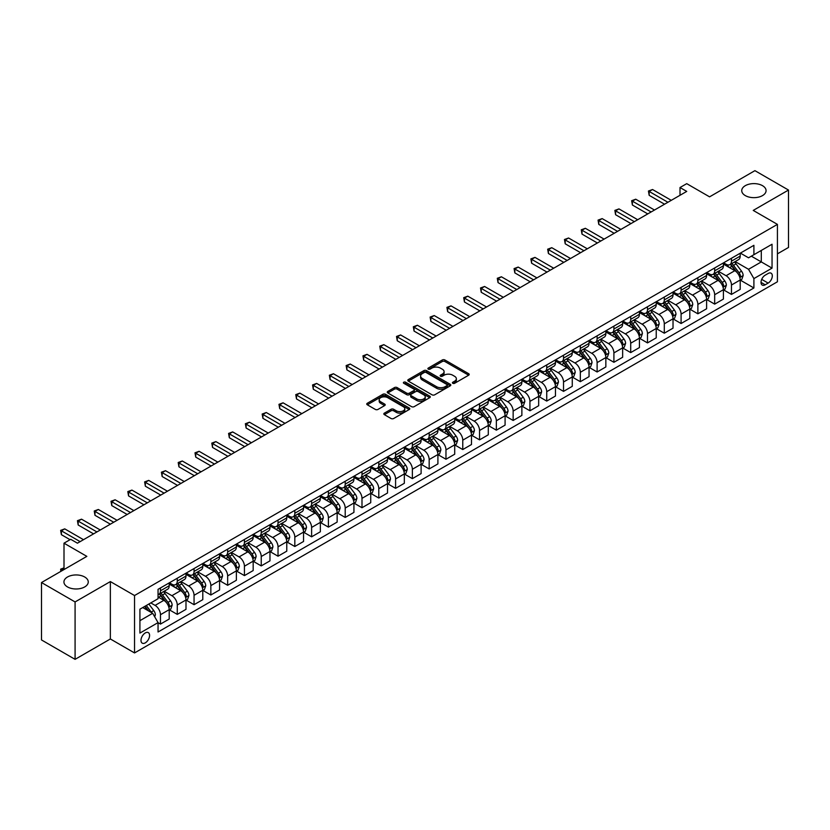 <?xml version="1.0" encoding="UTF-8"?>
<svg xmlns="http://www.w3.org/2000/svg" width="830" height="830" viewBox="0 0 830 830"><rect width="100%" height="100%" fill="white"/><g stroke="black" fill="none" stroke-linecap="round" stroke-linejoin="round"><path stroke-width="1.25" d="M452.786 383.294A1.307 0.757 0 0 0 454.633 383.294L468.649 375.212A1.868 1.079 0 0 0 469.199 374.444A1.868 1.079 0 0 0 468.649 373.687L444.911 359.981A1.868 1.079 0 0 0 442.276 359.981L428.259 368.074A1.307 0.757 0 0 0 427.875 368.603A1.307 0.757 0 0 0 428.259 369.132A1.307 0.757 0 0 0 430.106 369.132L431.922 368.084A5.966 3.445 0 0 1 440.357 368.084L442.338 369.226A5.966 3.445 0 0 1 444.092 371.664A5.966 3.445 0 0 1 442.338 374.102L440.523 375.15A1.307 0.757 0 0 0 440.149 375.679A1.307 0.757 0 0 0 440.523 376.218A1.307 0.757 0 0 0 442.369 376.218L444.185 375.17A5.966 3.445 0 0 1 452.63 375.17L454.601 376.312A5.966 3.445 0 0 1 456.355 378.75A5.966 3.445 0 0 1 454.601 381.188L452.786 382.236A1.307 0.757 0 0 0 452.412 382.765A1.307 0.757 0 0 0 452.786 383.294L452.786 382.236M84.691 576.995A12.16 7.024 0 0 0 71.442 575.481A12.16 7.024 0 0 0 63.931 581.965A12.16 7.024 0 0 0 67.5 586.924A12.16 7.024 0 0 0 80.749 588.449A12.16 7.024 0 0 0 88.26 581.965A12.16 7.024 0 0 0 84.691 576.995M762.5 185.671A12.16 7.024 0 0 0 749.251 184.146A12.16 7.024 0 0 0 741.74 190.63A12.16 7.024 0 0 0 745.309 195.6A12.16 7.024 0 0 0 758.558 197.125A12.16 7.024 0 0 0 766.069 190.63A12.16 7.024 0 0 0 762.5 185.671M145.292 642.856A6.08 3.507 120 0 0 149.255 637.502A6.08 3.507 120 0 0 148.331 632.626A6.08 3.507 120 0 0 145.292 632.927A6.08 3.507 120 0 0 141.318 638.28A6.08 3.507 120 0 0 142.252 643.157A6.08 3.507 120 0 0 145.292 642.856M384.383 413.122A1.868 1.079 0 0 0 383.834 413.89A1.868 1.079 0 0 0 384.383 414.647L391.044 418.496A1.868 1.079 0 0 0 393.679 418.496L409.242 409.512A1.868 1.079 0 0 0 409.781 408.744A1.868 1.079 0 0 0 409.242 407.987L385.504 394.281A1.868 1.079 0 0 0 382.869 394.281L367.306 403.266A1.868 1.079 0 0 0 366.756 404.023A1.868 1.079 0 0 0 367.306 404.791L375.347 409.429A1.868 1.079 0 0 0 377.982 409.429L384.643 405.59A1.868 1.079 0 0 0 385.193 404.822A1.868 1.079 0 0 0 384.643 404.065L380.659 401.762A4.99 2.884 0 0 1 379.196 399.728A4.99 2.884 0 0 1 382.277 397.062A4.99 2.884 0 0 1 387.714 397.684L403.339 406.71A4.99 2.884 0 0 1 404.801 408.744A4.99 2.884 0 0 1 401.72 411.41A4.99 2.884 0 0 1 396.284 410.788L393.679 409.283A1.868 1.079 0 0 0 391.044 409.283L384.383 413.122L384.383 414.647L391.044 410.829L391.044 409.283M777.42 253.856L788.5 247.454L788.5 190.049L754.916 170.658L709.567 196.845L686.732 183.658L680.009 187.528L686.732 191.408L77.439 543.183L70.726 539.303L64.003 543.183L64.003 569.556M75.084 601.937L75.084 659.342L110.359 638.976L110.359 581.581L75.084 601.937L41.5 582.546L86.849 556.37L64.003 543.183M110.359 581.581L134.543 595.535L777.42 224.38L777.42 281.775L134.543 652.94L134.543 595.535M788.5 190.049L753.235 210.415L777.42 224.38M432.057 394.81A1.868 1.079 0 0 0 434.692 394.81L450.254 385.826A1.868 1.079 0 0 0 450.794 385.068A1.868 1.079 0 0 0 450.254 384.311L426.516 370.605A1.868 1.079 0 0 0 423.881 370.605L408.319 379.59A1.868 1.079 0 0 0 407.769 380.348A1.868 1.079 0 0 0 408.319 381.105L432.057 394.81M404.283 383.574A1.307 0.757 0 0 1 405.611 383.761L429.722 397.684L414.18 406.648A1.868 1.079 0 0 1 411.545 406.648L387.807 392.943L394.468 389.135L394.468 387.579L387.807 391.428A1.868 1.079 0 0 0 387.268 392.185A1.868 1.079 0 0 0 387.807 392.943L387.807 391.428M394.468 389.135A1.868 1.079 0 0 1 397.103 389.135L397.103 387.579A1.868 1.079 0 0 0 394.468 387.579M397.103 387.579L406.731 393.14A1.868 1.079 0 0 0 409.366 393.14L413.786 390.588A1.868 1.079 0 0 0 414.336 389.83A1.868 1.079 0 0 0 413.786 389.063L403.764 383.273A1.307 0.757 0 0 1 403.38 382.744A1.307 0.757 0 0 1 404.189 382.049A1.307 0.757 0 0 1 405.611 382.215L429.743 396.149A1.868 1.079 0 0 1 430.293 396.906A1.868 1.079 0 0 1 429.743 397.663L429.743 396.149M75.084 659.342L41.5 639.951L41.5 582.546M768.144 273.475L765.187 275.187A5.893 3.403 120 0 0 761.338 280.374A5.893 3.403 120 0 0 762.241 285.095A5.893 3.403 120 0 0 765.187 284.804L768.144 283.092A5.893 3.403 120 0 0 771.993 277.905A5.893 3.403 120 0 0 771.091 273.184A5.893 3.403 120 0 0 768.144 273.475M740.402 253.119L748.525 257.808L753.899 254.706L753.899 245.317L158.053 589.331L158.053 598.721L139.917 609.189L139.917 633.083L158.053 622.614L158.053 631.993L753.899 287.979L753.899 278.6L748.525 269.294L735.173 261.575M753.899 254.706L772.045 244.238L772.045 268.121L753.899 278.6M110.359 638.976L134.543 652.94M680.009 187.528L680.009 195.289M751.347 256.18L761.297 261.917L761.297 250.442L772.045 244.238M748.525 269.294L761.297 261.917L772.045 268.121M139.917 620.674L152.679 613.297L142.739 607.56M158.053 622.687L160.47 624.087L160.47 614.698A7.605 4.389 -120 0 0 155.096 605.392L150.801 602.912M160.47 624.087L169.206 619.045L169.206 609.656A7.605 4.389 -120 0 0 163.832 600.349L158.053 597.009M169.403 609.853L177.267 614.387L177.267 604.997A7.605 4.389 -120 0 0 171.893 595.691L164.174 591.24M177.267 614.387L185.993 609.345L185.993 599.966A7.605 4.389 -120 0 0 180.618 590.649L169.206 584.061M186.2 600.152L194.054 604.697L194.054 595.307A7.605 4.389 -120 0 0 188.68 586.001L180.971 581.539M194.054 604.697L202.79 599.654L202.79 590.265A7.605 4.389 -120 0 0 197.416 580.959L185.993 574.36M202.987 590.462L210.851 594.996L210.851 585.607A7.605 4.389 -120 0 0 205.477 576.3L197.758 571.849M210.851 594.996L219.587 589.954L219.587 580.564A7.605 4.389 -120 0 0 214.213 571.258L202.79 564.67M219.784 580.761L227.648 585.295L227.648 575.916A7.605 4.389 -120 0 0 222.274 566.61L214.555 562.149M227.648 585.295L236.374 580.263L236.374 570.874A7.605 4.389 -120 0 0 230.999 561.568L219.587 554.969M236.581 571.071L244.435 575.605L244.435 566.216A7.605 4.389 -120 0 0 239.061 556.909L231.352 552.458M244.435 575.605L253.171 570.563L253.171 561.173A7.605 4.389 -120 0 0 247.797 551.867L236.374 545.279M253.378 561.371L261.232 565.904L261.232 556.525A7.605 4.389 -120 0 0 255.858 547.219L248.139 542.758M261.232 565.904L269.968 560.862L269.968 551.483A7.605 4.389 -120 0 0 264.594 542.177L253.171 535.578M270.165 551.67L278.029 556.214L278.029 546.825A7.605 4.389 -120 0 0 272.655 537.518L264.936 533.067M278.029 556.214L286.765 551.172L286.765 541.783A7.605 4.389 -120 0 0 281.391 532.476L269.968 525.888M286.962 541.98L294.826 546.514L294.826 537.135A7.605 4.389 -120 0 0 289.452 527.818L281.733 523.367M294.826 546.514L303.552 541.471L303.552 532.092A7.605 4.389 -120 0 0 298.178 522.776L286.765 516.187M303.759 532.279L311.613 536.823L311.613 527.434A7.605 4.389 -120 0 0 306.239 518.128L298.53 513.677M311.613 536.823L320.349 531.781L320.349 522.392A7.605 4.389 -120 0 0 314.975 513.085L303.552 506.487M320.546 522.589L328.41 527.123L328.41 517.744A7.605 4.389 -120 0 0 323.036 508.427L315.317 503.976M328.41 527.123L337.146 522.08L337.146 512.701A7.605 4.389 -120 0 0 331.772 503.385L320.349 496.797M337.343 512.888L345.207 517.432L345.207 508.043A7.605 4.389 -120 0 0 339.833 498.737L332.114 494.275M345.207 517.432L353.933 512.39L353.933 503.001A7.605 4.389 -120 0 0 348.558 493.694L337.146 487.096M354.14 503.198L361.994 507.732L361.994 498.342A7.605 4.389 -120 0 0 356.62 489.036L348.911 484.585M361.994 507.732L370.73 502.69L370.73 493.3A7.605 4.389 -120 0 0 365.356 483.994L353.933 477.406M370.937 493.497L378.791 498.042L378.791 488.652A7.605 4.389 -120 0 0 373.417 479.346L365.698 474.885M378.791 498.042L387.527 492.999L387.527 483.61A7.605 4.389 -120 0 0 382.153 474.304L370.73 467.705M387.724 483.807L395.588 488.341L395.588 478.952A7.605 4.389 -120 0 0 390.214 469.645L382.495 465.194M395.588 488.341L404.324 483.299L404.324 473.909A7.605 4.389 -120 0 0 398.95 464.603L387.527 458.015M404.521 474.106L412.375 478.64L412.375 469.261A7.605 4.389 -120 0 0 407.001 459.955L399.292 455.494M412.375 478.64L421.111 473.598L421.111 464.219A7.605 4.389 -120 0 0 415.737 454.913L404.324 448.314M421.318 464.406L429.172 468.95L429.172 459.561A7.605 4.389 -120 0 0 423.798 450.254L416.079 445.803M429.172 468.95L437.908 463.908L437.908 454.518A7.605 4.389 -120 0 0 432.534 445.212L421.111 438.624M438.105 454.716L445.969 459.249L445.969 449.87A7.605 4.389 -120 0 0 440.595 440.554L432.876 436.103M445.969 459.249L454.705 454.207L454.705 444.828A7.605 4.389 -120 0 0 449.331 435.522L437.908 428.923M454.902 445.015L462.767 449.559L462.767 440.17A7.605 4.389 -120 0 0 457.392 430.863L449.673 426.413M462.767 449.559L471.492 444.517L471.492 435.127A7.605 4.389 -120 0 0 466.118 425.821L454.705 419.223M471.699 435.325L479.553 439.858L479.553 430.48A7.605 4.389 -120 0 0 474.179 421.163L466.47 416.712M479.553 439.858L488.289 434.816L488.289 425.437A7.605 4.389 -120 0 0 482.915 416.12L471.492 409.532M488.486 425.624L496.35 430.168L496.35 420.779A7.605 4.389 -120 0 0 490.976 411.473L483.257 407.011M496.35 430.168L505.086 425.126L505.086 415.737A7.605 4.389 -120 0 0 499.712 406.43L488.289 399.832M505.283 415.934L513.148 420.468L513.148 411.078A7.605 4.389 -120 0 0 507.773 401.772L500.054 397.321M513.148 420.468L521.873 415.425L521.873 406.036A7.605 4.389 -120 0 0 516.499 396.73L505.086 390.142M522.08 406.233L529.934 410.777L529.934 401.388A7.605 4.389 -120 0 0 524.56 392.082L516.851 387.62M529.934 410.777L538.67 405.735L538.67 396.346A7.605 4.389 -120 0 0 533.296 387.039L521.873 380.441M538.878 396.543L546.731 401.077L546.731 391.687A7.605 4.389 -120 0 0 541.357 382.381L533.638 377.93M546.731 401.077L555.467 396.035L555.467 386.645A7.605 4.389 -120 0 0 550.093 377.339L538.67 370.751M555.664 386.842L563.529 391.376L563.529 381.997A7.605 4.389 -120 0 0 558.154 372.691L550.435 368.23M563.529 391.376L572.264 386.334L572.264 376.955A7.605 4.389 -120 0 0 566.89 367.649L555.467 361.05M572.461 377.152L580.326 381.686L580.326 372.296A7.605 4.389 -120 0 0 574.951 362.99L567.232 358.539M580.326 381.686L589.051 376.644L589.051 367.254A7.605 4.389 -120 0 0 583.677 357.948L572.264 351.36M589.259 367.451L597.112 371.985L597.112 362.606A7.605 4.389 -120 0 0 591.738 353.3L584.029 348.839M597.112 371.985L605.848 366.943L605.848 357.564A7.605 4.389 -120 0 0 600.474 348.258L589.051 341.659M606.045 357.751L613.91 362.295L613.91 352.906A7.605 4.389 -120 0 0 608.535 343.599L600.816 339.148M613.91 362.295L622.645 357.253L622.645 347.863A7.605 4.389 -120 0 0 617.271 338.557L605.848 331.969M622.842 348.061L630.707 352.594L630.707 343.215A7.605 4.389 -120 0 0 625.332 333.899L617.613 329.448M630.707 352.594L639.432 347.552L639.432 338.173A7.605 4.389 -120 0 0 634.058 328.856L622.645 322.268M639.639 338.36L647.493 342.904L647.493 333.515A7.605 4.389 -120 0 0 642.119 324.208L634.411 319.747M647.493 342.904L656.229 337.862L656.229 328.473A7.605 4.389 -120 0 0 650.855 319.166L639.432 312.568M656.426 328.67L664.291 333.204L664.291 323.825A7.605 4.389 -120 0 0 658.916 314.508L651.197 310.057M664.291 333.204L673.026 328.161L673.026 318.782A7.605 4.389 -120 0 0 667.652 309.466L656.229 302.877M673.223 318.969L681.088 323.513L681.088 314.124A7.605 4.389 -120 0 0 675.713 304.818L667.994 300.356M681.088 323.513L689.813 318.471L689.813 309.082A7.605 4.389 -120 0 0 684.449 299.775L673.026 293.177M690.021 309.279L697.874 313.813L697.874 304.423A7.605 4.389 -120 0 0 692.5 295.117L684.792 290.666M697.874 313.813L706.61 308.77L706.61 299.381A7.605 4.389 -120 0 0 701.236 290.075L689.813 283.487M706.818 299.578L714.672 304.122L714.672 294.733A7.605 4.389 -120 0 0 709.297 285.427L701.578 280.965M714.672 304.122L723.407 299.08L723.407 289.691A7.605 4.389 -120 0 0 718.033 280.384L706.61 273.786M723.604 289.888L731.469 294.422L731.469 285.032A7.605 4.389 -120 0 0 726.094 275.726L718.375 271.275M731.469 294.422L740.204 289.38L740.204 279.99A7.605 4.389 -120 0 0 734.83 270.684L723.407 264.096M723.604 262.809L726.094 264.251A7.605 4.389 -120 0 0 729.892 264.625A7.605 4.389 -120 0 0 731.469 261.149L731.469 258.275M706.818 272.51L709.297 273.942A7.605 4.389 -120 0 0 713.095 274.315A7.605 4.389 -120 0 0 714.672 270.839L714.672 267.966M690.021 282.2L692.5 283.642A7.605 4.389 -120 0 0 696.308 284.016A7.605 4.389 -120 0 0 697.874 280.54L697.874 277.666M673.223 291.901L675.713 293.332A7.605 4.389 -120 0 0 679.511 293.716A7.605 4.389 -120 0 0 681.088 290.23L681.088 287.367M656.426 301.591L658.916 303.033A7.605 4.389 -120 0 0 662.714 303.407A7.605 4.389 -120 0 0 664.291 299.931L664.291 297.057M639.639 311.292L642.119 312.723A7.605 4.389 -120 0 0 645.927 313.107A7.605 4.389 -120 0 0 647.493 309.621L647.493 306.758M622.842 320.992L625.332 322.424A7.605 4.389 -120 0 0 629.13 322.797A7.605 4.389 -120 0 0 630.707 319.322L630.707 316.448M606.045 330.682L608.535 332.114A7.605 4.389 -120 0 0 612.333 332.498A7.605 4.389 -120 0 0 613.91 329.012L613.91 326.149M589.259 340.383L591.738 341.815A7.605 4.389 -120 0 0 595.546 342.188A7.605 4.389 -120 0 0 597.112 338.713L597.112 335.839M572.461 350.073L574.951 351.515A7.605 4.389 -120 0 0 578.749 351.889A7.605 4.389 -120 0 0 580.326 348.403L580.326 345.539M555.664 359.774L558.154 361.206A7.605 4.389 -120 0 0 561.952 361.579A7.605 4.389 -120 0 0 563.529 358.104L563.529 355.23M538.878 369.464L541.357 370.906A7.605 4.389 -120 0 0 545.154 371.28A7.605 4.389 -120 0 0 546.731 367.804L546.731 364.93M522.08 379.165L524.56 380.596A7.605 4.389 -120 0 0 528.368 380.97A7.605 4.389 -120 0 0 529.934 377.494L529.934 374.631M505.283 388.855L507.773 390.297A7.605 4.389 -120 0 0 511.571 390.671A7.605 4.389 -120 0 0 513.148 387.195L513.148 384.321M488.486 398.556L490.976 399.987A7.605 4.389 -120 0 0 494.773 400.371A7.605 4.389 -120 0 0 496.35 396.885L496.35 394.022M471.699 408.256L474.179 409.688A7.605 4.389 -120 0 0 477.987 410.062A7.605 4.389 -120 0 0 479.553 406.586L479.553 403.712M454.902 417.947L457.392 419.378A7.605 4.389 -120 0 0 461.19 419.762A7.605 4.389 -120 0 0 462.767 416.276L462.767 413.413M438.105 427.647L440.595 429.079A7.605 4.389 -120 0 0 444.392 429.452A7.605 4.389 -120 0 0 445.969 425.977L445.969 423.103M421.318 437.337L423.798 438.78A7.605 4.389 -120 0 0 427.595 439.153A7.605 4.389 -120 0 0 429.172 435.667L429.172 432.804M404.521 447.038L407.001 448.47A7.605 4.389 -120 0 0 410.809 448.843A7.605 4.389 -120 0 0 412.375 445.368L412.375 442.494M387.724 456.728L390.214 458.17A7.605 4.389 -120 0 0 394.011 458.544A7.605 4.389 -120 0 0 395.588 455.068L395.588 452.194M370.927 466.429L373.417 467.861A7.605 4.389 -120 0 0 377.214 468.234A7.605 4.389 -120 0 0 378.791 464.759L378.791 461.885M354.14 476.119L356.62 477.561A7.605 4.389 -120 0 0 360.428 477.935A7.605 4.389 -120 0 0 361.994 474.459L361.994 471.585M337.343 485.82L339.833 487.252A7.605 4.389 -120 0 0 343.63 487.635A7.605 4.389 -120 0 0 345.207 484.149L345.207 481.286M320.546 495.51L323.036 496.952A7.605 4.389 -120 0 0 326.833 497.326A7.605 4.389 -120 0 0 328.41 493.85L328.41 490.976M303.759 505.211L306.239 506.642A7.605 4.389 -120 0 0 310.046 507.026A7.605 4.389 -120 0 0 311.613 503.54L311.613 500.677M286.962 514.911L289.452 516.343A7.605 4.389 -120 0 0 293.249 516.717A7.605 4.389 -120 0 0 294.826 513.241L294.826 510.367M270.165 524.601L272.655 526.033A7.605 4.389 -120 0 0 276.452 526.417A7.605 4.389 -120 0 0 278.029 522.931L278.029 520.068M253.378 534.302L255.858 535.734A7.605 4.389 -120 0 0 259.655 536.107A7.605 4.389 -120 0 0 261.232 532.632L261.232 529.758M236.581 543.992L239.061 545.435A7.605 4.389 -120 0 0 242.868 545.808A7.605 4.389 -120 0 0 244.435 542.332L244.435 539.459M219.784 553.693L222.274 555.125A7.605 4.389 -120 0 0 226.071 555.498A7.605 4.389 -120 0 0 227.648 552.023L227.648 549.149M202.987 563.383L205.477 564.825A7.605 4.389 -120 0 0 209.274 565.199A7.605 4.389 -120 0 0 210.851 561.723L210.851 558.849M186.2 573.084L188.68 574.516A7.605 4.389 -120 0 0 192.487 574.9A7.605 4.389 -120 0 0 194.054 571.413L194.054 568.55M169.403 582.774L171.893 584.216A7.605 4.389 -120 0 0 175.69 584.59A7.605 4.389 -120 0 0 177.267 581.114L177.267 578.24M740.402 280.187L753.899 287.979M729.892 264.625L738.627 259.583A7.605 4.389 -120 0 0 740.204 256.107L740.204 253.233M713.095 274.315L721.83 269.273A7.605 4.389 -120 0 0 723.407 265.797L723.407 262.923M696.308 284.016L705.033 278.973A7.605 4.389 -120 0 0 706.61 275.498L706.61 272.624M679.511 293.716L688.246 288.674A7.605 4.389 -120 0 0 689.813 285.188L689.813 282.325M662.714 303.407L671.449 298.364A7.605 4.389 -120 0 0 673.026 294.889L673.026 292.015M645.927 313.107L654.652 308.065A7.605 4.389 -120 0 0 656.229 304.579L656.229 301.715M629.13 322.797L637.865 317.755A7.605 4.389 -120 0 0 639.432 314.28L639.432 311.406M612.333 332.498L621.068 327.456A7.605 4.389 -120 0 0 622.645 323.97L622.645 321.106M595.546 342.188L604.271 337.146A7.605 4.389 -120 0 0 605.848 333.67L605.848 330.796M578.749 351.889L587.484 346.847A7.605 4.389 -120 0 0 589.051 343.371L589.051 340.497M561.952 361.579L570.687 356.537A7.605 4.389 -120 0 0 572.264 353.061L572.264 350.187M545.154 371.28L553.89 366.238A7.605 4.389 -120 0 0 555.467 362.762L555.467 359.888M528.368 380.97L537.093 375.938A7.605 4.389 -120 0 0 538.67 372.452L538.67 369.589M511.571 390.671L520.306 385.628A7.605 4.389 -120 0 0 521.873 382.153L521.873 379.279M494.773 400.371L503.509 395.329A7.605 4.389 -120 0 0 505.086 391.843L505.086 388.98M477.987 410.062L486.712 405.019A7.605 4.389 -120 0 0 488.289 401.544L488.289 398.67M461.19 419.762L469.925 414.72A7.605 4.389 -120 0 0 471.492 411.234L471.492 408.37M444.392 429.452L453.128 424.41A7.605 4.389 -120 0 0 454.705 420.935L454.705 418.061M427.595 439.153L436.331 434.111A7.605 4.389 -120 0 0 437.908 430.625L437.908 427.761M410.809 448.843L419.534 443.801A7.605 4.389 -120 0 0 421.111 440.325L421.111 437.452M394.011 458.544L402.747 453.502A7.605 4.389 -120 0 0 404.324 450.026L404.324 447.152M377.214 468.234L385.95 463.192A7.605 4.389 -120 0 0 387.527 459.716L387.527 456.842M360.428 477.935L369.153 472.893A7.605 4.389 -120 0 0 370.73 469.417L370.73 466.543M343.63 487.635L352.366 482.593A7.605 4.389 -120 0 0 353.933 479.107L353.933 476.244M326.833 497.326L335.569 492.283A7.605 4.389 -120 0 0 337.146 488.808L337.146 485.934M310.046 507.026L318.772 501.984A7.605 4.389 -120 0 0 320.349 498.498L320.349 495.635M293.249 516.717L301.985 511.674A7.605 4.389 -120 0 0 303.552 508.199L303.552 505.325M276.452 526.417L285.188 521.375A7.605 4.389 -120 0 0 286.765 517.889L286.765 515.025M259.655 536.107L268.391 531.065A7.605 4.389 -120 0 0 269.968 527.59L269.968 524.716M242.868 545.808L251.594 540.766A7.605 4.389 -120 0 0 253.171 537.29L253.171 534.416M226.071 555.498L234.807 550.456A7.605 4.389 -120 0 0 236.374 546.98L236.374 544.107M209.274 565.199L218.01 560.157A7.605 4.389 -120 0 0 219.587 556.681L219.587 553.807M192.487 574.9L201.213 569.857A7.605 4.389 -120 0 0 202.79 566.371L202.79 563.508M175.69 584.59L184.426 579.548A7.605 4.389 -120 0 0 185.993 576.072L185.993 573.198M158.053 594.591A7.605 4.389 -120 0 0 158.893 594.29L167.629 589.248A7.605 4.389 -120 0 0 169.206 585.762L169.206 582.899M158.893 594.29A7.605 4.389 -120 0 0 160.47 590.804L160.47 587.941M152.679 613.297L158.053 622.614M453.315 383.481L454.601 382.734A5.966 3.445 0 0 0 456.355 380.296L456.355 378.75M444.092 371.664L444.092 373.22A5.966 3.445 0 0 1 442.338 375.658L441.052 376.405M468.649 373.687L468.649 375.212L444.911 361.527A1.868 1.079 0 0 0 442.276 361.527L428.788 369.319M450.223 385.846L426.516 372.151A1.868 1.079 0 0 0 423.881 372.151L408.339 381.126M446.955 385.597A1.307 0.757 0 0 0 447.339 385.068A1.307 0.757 0 0 0 446.955 384.539L426.122 372.504A1.307 0.757 0 0 0 424.275 372.504L422.356 373.604A5.966 3.445 0 0 0 420.613 376.042A5.966 3.445 0 0 0 422.356 378.48L436.601 386.707A5.966 3.445 0 0 0 445.046 386.707L446.955 385.597L446.955 387.154A1.307 0.757 0 0 0 447.339 386.614L447.339 385.068M420.613 376.042L420.613 377.598A5.966 3.445 0 0 0 422.356 380.036L422.356 378.48M446.955 387.154L445.046 388.253A5.966 3.445 0 0 1 436.601 388.253L422.356 380.036M397.103 389.135L406.731 394.686A1.868 1.079 0 0 0 409.366 394.686L413.786 392.134A1.868 1.079 0 0 0 414.336 391.376L414.336 389.83M416.722 398.908A4.99 2.884 0 0 0 422.159 399.531A4.99 2.884 0 0 0 425.24 396.865A4.99 2.884 0 0 0 423.777 394.831L418.268 391.656A1.868 1.079 0 0 0 415.633 391.656L411.213 394.209A1.868 1.079 0 0 0 410.674 394.966A1.868 1.079 0 0 0 411.213 395.723L416.722 398.908L416.722 400.454A4.99 2.884 0 0 0 422.159 401.077A4.99 2.884 0 0 0 425.24 398.421L425.24 396.865M410.674 394.966L410.674 396.512A1.868 1.079 0 0 0 411.213 397.28L411.213 395.723M416.722 400.454L411.213 397.28M404.801 408.744L404.801 410.3A4.99 2.884 0 0 1 401.72 412.956A4.99 2.884 0 0 1 396.284 412.334L393.679 410.829A1.868 1.079 0 0 0 391.044 410.829M379.196 399.728L379.196 401.274A4.99 2.884 0 0 0 380.659 403.307L380.659 401.762M384.622 405.6L380.659 403.307M409.211 409.522L385.504 395.827A1.868 1.079 0 0 0 382.869 395.827L367.327 404.801L367.306 403.266M740.204 280.301L741.813 279.378L743.151 275.498A5.032 2.905 -120 0 0 741.553 271.202L736.054 263.878A14.535 8.393 -120 0 0 734.477 261.979M729.01 267.333A14.535 8.393 -120 0 0 726.043 264.22M739.738 277.22L740.433 275.705A5.032 2.905 -120 0 0 739.001 272.676L733.502 265.351A14.535 8.393 -120 0 0 731.925 263.452M730.566 264.231A12.066 6.962 60 0 1 732.548 266.482L737.196 272.686M730.307 264.386A14.535 8.393 60 0 1 731.894 266.285L735.546 271.151M667.922 202.271L649.174 191.45L652.536 189.51L671.273 200.331M664.56 204.211L649.174 195.33L649.174 191.45L648.438 191.025L652.536 189.51M649.174 195.33L648.438 191.025M723.407 290.002L725.015 289.068L726.364 285.188A5.032 2.905 -120 0 0 724.756 280.903L719.268 273.578A14.535 8.393 -120 0 0 717.68 271.68M712.223 277.023A14.535 8.393 -120 0 0 709.245 273.91M722.951 286.921L723.646 285.406A5.032 2.905 -120 0 0 722.204 282.376L716.715 275.052A14.535 8.393 -120 0 0 715.128 273.153M713.769 273.931A12.066 6.962 60 0 1 715.751 276.183L720.399 282.387M713.51 274.076A14.535 8.393 60 0 1 715.097 275.975L718.749 280.851M706.61 299.692L708.229 298.769L709.567 294.889A5.032 2.905 -120 0 0 707.959 290.604L702.471 283.269A14.535 8.393 -120 0 0 700.883 281.37M695.426 286.724A14.535 8.393 -120 0 0 692.448 283.611M706.154 296.611L706.849 295.096A5.032 2.905 -120 0 0 705.407 292.077L699.918 284.742A14.535 8.393 -120 0 0 698.331 282.843M696.982 283.621A12.066 6.962 60 0 1 698.964 285.873L703.601 292.077M696.723 283.777A14.535 8.393 60 0 1 698.31 285.676L701.952 290.552M689.813 309.393L691.432 308.459L692.77 304.579A5.032 2.905 -120 0 0 691.162 300.294L685.673 292.969A14.535 8.393 -120 0 0 684.086 291.071M678.629 296.414A14.535 8.393 -120 0 0 675.651 293.301M689.357 306.312L690.052 304.797A5.032 2.905 -120 0 0 688.61 301.767L683.121 294.443A14.535 8.393 -120 0 0 681.534 292.544M680.185 293.322A12.066 6.962 60 0 1 682.167 295.573L686.815 301.778M679.926 293.467A14.535 8.393 60 0 1 681.513 295.376L685.165 300.242M651.125 211.961L632.387 201.151L635.739 199.21L654.486 210.032M647.763 213.901L632.387 205.02L632.387 201.151L631.64 200.715L635.739 199.21M632.387 205.02L631.64 200.715M634.327 221.662L615.59 210.841L618.952 208.901L637.689 219.722M630.976 223.602L615.59 214.721L615.59 210.841L614.854 210.415L618.952 208.901M615.59 214.721L614.854 210.415M617.541 231.363L598.793 220.541L602.155 218.601L620.892 229.422M614.179 233.292L598.793 224.411L598.793 220.541L598.057 220.116L602.155 218.601M598.793 224.411L598.057 220.116M673.026 319.083L674.634 318.16L675.983 314.28A5.032 2.905 -120 0 0 674.375 309.995L668.887 302.66A14.535 8.393 -120 0 0 667.299 300.761M661.842 306.114A14.535 8.393 -120 0 0 658.864 303.002M672.57 316.002L673.265 314.497A5.032 2.905 -120 0 0 671.823 311.468L666.334 304.133A14.535 8.393 -120 0 0 664.747 302.234M663.388 303.023A12.066 6.962 60 0 1 665.37 305.274L670.018 311.468M663.129 303.168A14.535 8.393 60 0 1 664.716 305.067L668.368 309.943M600.744 241.053L581.996 230.232L585.358 228.292L604.105 239.113M597.382 242.993L581.996 234.112L581.996 230.232L581.259 229.806L585.358 228.292M581.996 234.112L581.259 229.806M656.229 328.784L657.837 327.85L659.186 323.97A5.032 2.905 -120 0 0 657.578 319.685L652.09 312.36A14.535 8.393 -120 0 0 650.502 310.462M645.045 315.805A14.535 8.393 -120 0 0 642.067 312.692M655.773 325.702L656.468 324.188A5.032 2.905 -120 0 0 655.026 321.158L649.537 313.833A14.535 8.393 -120 0 0 647.95 311.935M646.601 312.713A12.066 6.962 60 0 1 648.583 314.964L653.22 321.169M646.342 312.869A14.535 8.393 60 0 1 647.919 314.767L651.571 319.633M639.432 338.484L641.051 337.551L642.389 333.67A5.032 2.905 -120 0 0 640.781 329.386L635.292 322.05A14.535 8.393 -120 0 0 633.705 320.152M628.248 325.505A14.535 8.393 -120 0 0 625.27 322.393M638.976 335.393L639.671 333.888A5.032 2.905 -120 0 0 638.229 330.859L632.74 323.524A14.535 8.393 -120 0 0 631.153 321.625M629.804 322.413A12.066 6.962 60 0 1 631.786 324.665L636.434 330.859M629.545 322.559A14.535 8.393 60 0 1 631.132 324.457L634.784 329.334M622.645 348.175L624.253 347.241L625.602 343.371A5.032 2.905 -120 0 0 623.994 339.076L618.506 331.751A14.535 8.393 -120 0 0 616.918 329.852M611.451 335.206A14.535 8.393 -120 0 0 608.483 332.083M622.178 345.093L622.884 343.579A5.032 2.905 -120 0 0 621.442 340.549L615.943 333.224A14.535 8.393 -120 0 0 614.366 331.326M613.007 332.104A12.066 6.962 60 0 1 614.989 334.355L619.637 340.559M612.748 332.259A14.535 8.393 60 0 1 614.335 334.158L617.987 339.024M605.848 357.875L607.456 356.942L608.805 353.061A5.032 2.905 -120 0 0 607.197 348.776L601.709 341.452A14.535 8.393 -120 0 0 600.121 339.543M594.664 344.896A14.535 8.393 -120 0 0 591.686 341.784M605.392 354.784L606.087 353.279A5.032 2.905 -120 0 0 604.645 350.25L599.156 342.925A14.535 8.393 -120 0 0 597.569 341.016M596.22 341.804A12.066 6.962 60 0 1 598.191 344.056L602.839 350.25M595.961 341.95A14.535 8.393 60 0 1 597.538 343.848L601.19 348.725M589.051 367.565L590.67 366.632L592.008 362.762A5.032 2.905 -120 0 0 590.4 358.467L584.911 351.142A14.535 8.393 -120 0 0 583.324 349.243M577.867 354.597A14.535 8.393 -120 0 0 574.889 351.474M588.595 364.484L589.29 362.969A5.032 2.905 -120 0 0 587.848 359.94L582.359 352.615A14.535 8.393 -120 0 0 580.772 350.717M579.423 351.495A12.066 6.962 60 0 1 581.405 353.746L586.042 359.95M579.164 351.65A14.535 8.393 60 0 1 580.751 353.549L584.393 358.415M583.947 250.753L565.209 239.932L568.56 237.992L587.308 248.813M580.585 252.694L565.209 243.813L565.209 239.932L564.462 239.507L568.56 237.992M565.209 243.813L564.462 239.507M567.149 260.444L548.412 249.623L551.774 247.682L570.511 258.504M563.798 262.384L548.412 253.503L548.412 249.623L547.676 249.197L551.774 247.682M548.412 253.503L547.676 249.197M550.363 270.144L531.615 259.323L534.976 257.383L553.714 268.204M547.001 272.084L531.615 263.203L531.615 259.323L530.878 258.898L534.976 257.383M531.615 263.203L530.878 258.898M533.566 279.835L514.828 269.013L518.179 267.073L536.927 277.894M530.204 281.775L514.828 272.894L514.828 269.013L514.081 268.588L518.179 267.073M514.828 272.894L514.081 268.588M516.768 289.535L498.031 278.714L501.393 276.774L520.13 287.595M513.417 291.475L498.031 282.594L498.031 278.714L497.295 278.289L501.393 276.774M498.031 282.594L497.295 278.289M572.264 377.266L573.872 376.332L575.211 372.452A5.032 2.905 -120 0 0 573.613 368.167L568.114 360.843A14.535 8.393 -120 0 0 566.537 358.944M561.07 364.287A14.535 8.393 -120 0 0 558.092 361.175M571.797 374.185L572.492 372.67A5.032 2.905 -120 0 0 571.05 369.641L565.562 362.316A14.535 8.393 -120 0 0 563.975 360.417M562.626 361.195A12.066 6.962 60 0 1 564.608 363.447L569.255 369.651M562.366 361.341A14.535 8.393 60 0 1 563.954 363.239L567.606 368.115M499.982 299.225L481.234 288.404L484.596 286.475L503.333 297.296M496.62 301.166L481.234 292.285L481.234 288.404L480.497 287.979L484.596 286.475M481.234 292.285L480.497 287.979M555.467 386.956L557.075 386.033L558.424 382.153A5.032 2.905 -120 0 0 556.816 377.858L551.327 370.533A14.535 8.393 -120 0 0 549.74 368.634M544.283 373.988A14.535 8.393 -120 0 0 541.305 370.875M555.011 383.875L555.706 382.36A5.032 2.905 -120 0 0 554.264 379.341L548.775 372.006A14.535 8.393 -120 0 0 547.188 370.107M545.829 370.886A12.066 6.962 60 0 1 547.81 373.137L552.458 379.341M545.569 371.041A14.535 8.393 60 0 1 547.157 372.94L550.809 377.806M483.185 308.926L464.437 298.105L467.798 296.165L486.546 306.986M479.823 310.866L464.437 301.985L464.437 298.105L463.7 297.68L467.798 296.165M464.437 301.985L463.7 297.68M538.67 396.657L540.288 395.723L541.627 391.843A5.032 2.905 -120 0 0 540.019 387.558L534.53 380.233A14.535 8.393 -120 0 0 532.943 378.335M527.486 383.678A14.535 8.393 -120 0 0 524.508 380.565M538.214 393.576L538.909 392.061A5.032 2.905 -120 0 0 537.466 389.031L531.978 381.707A14.535 8.393 -120 0 0 530.391 379.808M529.042 380.586A12.066 6.962 60 0 1 531.024 382.838L535.661 389.042M528.783 380.731A14.535 8.393 60 0 1 530.37 382.63L534.012 387.506M466.387 318.627L447.65 307.806L451.012 305.865L469.749 316.687M463.026 320.556L447.65 311.675L447.65 307.806L446.914 307.37L451.012 305.865M447.65 311.675L446.914 307.37M521.873 406.347L523.491 405.424L524.83 401.544A5.032 2.905 -120 0 0 523.222 397.259L517.733 389.924A14.535 8.393 -120 0 0 516.146 388.025M510.689 393.379A14.535 8.393 -120 0 0 507.711 390.266M521.416 403.266L522.112 401.762A5.032 2.905 -120 0 0 520.669 398.732L515.181 391.397A14.535 8.393 -120 0 0 513.594 389.498M512.245 390.276A12.066 6.962 60 0 1 514.226 392.538L518.875 398.732M511.986 390.432A14.535 8.393 60 0 1 513.573 392.331L517.225 397.207M449.601 328.317L430.853 317.496L434.215 315.556L452.952 326.377M446.239 330.257L430.853 321.376L430.853 317.496L430.116 317.07L434.215 315.556M430.853 321.376L430.116 317.07M505.086 416.048L506.694 415.114L508.043 411.234A5.032 2.905 -120 0 0 506.435 406.949L500.947 399.624A14.535 8.393 -120 0 0 499.359 397.726M493.892 403.069A14.535 8.393 -120 0 0 490.924 399.956M504.63 412.967L505.325 411.452A5.032 2.905 -120 0 0 503.883 408.422L498.394 401.098A14.535 8.393 -120 0 0 496.807 399.199M495.448 399.977A12.066 6.962 60 0 1 497.429 402.228L502.077 408.433M495.188 400.133A14.535 8.393 60 0 1 496.776 402.031L500.428 406.897M432.804 338.018L414.056 327.196L417.417 325.256L436.165 336.077M429.442 339.958L414.056 331.077L414.056 327.196L413.319 326.771L417.417 325.256M414.056 331.077L413.319 326.771M488.289 425.749L489.897 424.815L491.246 420.935A5.032 2.905 -120 0 0 489.638 416.65L484.149 409.315A14.535 8.393 -120 0 0 482.562 407.416M477.105 412.769A14.535 8.393 -120 0 0 474.127 409.657M487.833 422.657L488.528 421.152A5.032 2.905 -120 0 0 487.086 418.123L481.597 410.788A14.535 8.393 -120 0 0 480.01 408.889M478.661 409.678A12.066 6.962 60 0 1 480.632 411.929L485.28 418.123M478.402 409.823A14.535 8.393 60 0 1 479.979 411.721L483.631 416.598M416.006 347.708L397.269 336.887L400.62 334.947L419.368 345.768M412.645 349.648L397.269 340.767L397.269 336.887L396.522 336.461L400.62 334.947M397.269 340.767L396.522 336.461M471.492 435.439L473.11 434.505L474.449 430.625A5.032 2.905 -120 0 0 472.841 426.34L467.352 419.015A14.535 8.393 -120 0 0 465.765 417.117M460.308 422.47A14.535 8.393 -120 0 0 457.33 419.347M471.035 432.357L471.731 430.843A5.032 2.905 -120 0 0 470.288 427.813L464.8 420.488A14.535 8.393 -120 0 0 463.213 418.59M461.864 419.368A12.066 6.962 60 0 1 463.846 421.619L468.494 427.824M461.605 419.524A14.535 8.393 60 0 1 463.192 421.422L466.844 426.288M454.705 445.139L456.313 444.206L457.652 440.325A5.032 2.905 -120 0 0 456.054 436.041L450.555 428.705A14.535 8.393 -120 0 0 448.978 426.807M443.511 432.16A14.535 8.393 -120 0 0 440.543 429.048M454.238 442.048L454.933 440.543A5.032 2.905 -120 0 0 453.502 437.514L448.003 430.189A14.535 8.393 -120 0 0 446.426 428.28M445.067 429.069A12.066 6.962 60 0 1 447.048 431.32L451.696 437.514M444.807 429.214A14.535 8.393 60 0 1 446.395 431.112L450.047 435.989M437.908 454.83L439.516 453.896L440.865 450.026A5.032 2.905 -120 0 0 439.257 445.731L433.768 438.406A14.535 8.393 -120 0 0 432.181 436.507M426.724 441.861A14.535 8.393 -120 0 0 423.746 438.738M437.452 451.748L438.147 450.233A5.032 2.905 -120 0 0 436.705 447.204L431.216 439.879A14.535 8.393 -120 0 0 429.629 437.981M428.27 438.759A12.066 6.962 60 0 1 430.251 441.01L434.899 447.214M428.01 438.914A14.535 8.393 60 0 1 429.598 440.813L433.25 445.679M421.111 464.53L422.729 463.596L424.068 459.716A5.032 2.905 -120 0 0 422.46 455.431L416.971 448.107A14.535 8.393 -120 0 0 415.384 446.198M409.927 451.551A14.535 8.393 -120 0 0 406.949 448.439M420.654 461.439L421.35 459.934A5.032 2.905 -120 0 0 419.907 456.905L414.419 449.58A14.535 8.393 -120 0 0 412.832 447.681M411.483 448.459A12.066 6.962 60 0 1 413.465 450.711L418.102 456.915M411.224 448.605A14.535 8.393 60 0 1 412.811 450.503L416.452 455.38M404.324 474.221L405.932 473.297L407.271 469.417A5.032 2.905 -120 0 0 405.663 465.122L400.174 457.797A14.535 8.393 -120 0 0 398.587 455.898M393.13 461.252A14.535 8.393 -120 0 0 390.152 458.139M403.857 471.139L404.552 469.624A5.032 2.905 -120 0 0 403.11 466.595L397.622 459.27A14.535 8.393 -120 0 0 396.035 457.372M394.686 458.15A12.066 6.962 60 0 1 396.667 460.401L401.315 466.605M394.426 458.305A14.535 8.393 60 0 1 396.014 460.204L399.666 465.07M387.527 483.921L389.135 482.987L390.484 479.107A5.032 2.905 -120 0 0 388.876 474.822L383.387 467.498A14.535 8.393 -120 0 0 381.8 465.599M376.343 470.942A14.535 8.393 -120 0 0 373.365 467.83M387.071 480.84L387.766 479.325A5.032 2.905 -120 0 0 386.324 476.296L380.835 468.971A14.535 8.393 -120 0 0 379.248 467.072M377.889 467.85A12.066 6.962 60 0 1 379.87 470.102L384.518 476.306M377.629 467.996A14.535 8.393 60 0 1 379.217 469.894L382.869 474.77M370.73 493.611L372.338 492.688L373.687 488.808A5.032 2.905 -120 0 0 372.079 484.523L366.59 477.188A14.535 8.393 -120 0 0 365.003 475.289M359.546 480.643A14.535 8.393 -120 0 0 356.568 477.53M370.273 490.53L370.969 489.015A5.032 2.905 -120 0 0 369.526 485.996L364.038 478.661A14.535 8.393 -120 0 0 362.451 476.762M361.102 477.541A12.066 6.962 60 0 1 363.084 479.792L367.721 485.996M360.843 477.696A14.535 8.393 60 0 1 362.43 479.595L366.072 484.471M353.933 503.312L355.551 502.378L356.89 498.498A5.032 2.905 -120 0 0 355.282 494.213L349.793 486.888A14.535 8.393 -120 0 0 348.206 484.99M342.749 490.333A14.535 8.393 -120 0 0 339.771 487.22M353.476 500.231L354.171 498.716A5.032 2.905 -120 0 0 352.729 495.686L347.241 488.362A14.535 8.393 -120 0 0 345.654 486.463M344.305 487.241A12.066 6.962 60 0 1 346.286 489.493L350.934 495.697M344.045 487.386A14.535 8.393 60 0 1 345.633 489.295L349.285 494.161M337.146 513.002L338.754 512.079L340.103 508.199A5.032 2.905 -120 0 0 338.495 503.914L333.006 496.579A14.535 8.393 -120 0 0 331.419 494.68M325.951 500.034A14.535 8.393 -120 0 0 322.984 496.921M336.679 509.921L337.385 508.417A5.032 2.905 -120 0 0 335.943 505.387L330.444 498.052A14.535 8.393 -120 0 0 328.867 496.153M327.508 496.942A12.066 6.962 60 0 1 329.489 499.193L334.137 505.387M327.248 497.087A14.535 8.393 60 0 1 328.836 498.986L332.488 503.862M320.349 522.703L321.957 521.769L323.306 517.889A5.032 2.905 -120 0 0 321.698 513.604L316.209 506.279A14.535 8.393 -120 0 0 314.622 504.381M309.165 509.724A14.535 8.393 -120 0 0 306.187 506.611M319.892 519.621L320.588 518.107A5.032 2.905 -120 0 0 319.145 515.077L313.657 507.752A14.535 8.393 -120 0 0 312.07 505.854M310.721 506.632A12.066 6.962 60 0 1 312.692 508.883L317.34 515.088M310.462 506.788A14.535 8.393 60 0 1 312.038 508.686L315.69 513.552M303.552 532.404L305.17 531.47L306.509 527.59A5.032 2.905 -120 0 0 304.901 523.305L299.412 515.97A14.535 8.393 -120 0 0 297.825 514.071M292.368 519.424A14.535 8.393 -120 0 0 289.39 516.312M303.095 529.312L303.79 527.807A5.032 2.905 -120 0 0 302.348 524.778L296.86 517.443A14.535 8.393 -120 0 0 295.273 515.544M293.924 516.333A12.066 6.962 60 0 1 295.905 518.584L300.553 524.778M293.664 516.478A14.535 8.393 60 0 1 295.252 518.377L298.893 523.253M286.765 542.094L288.373 541.16L289.712 537.29A5.032 2.905 -120 0 0 288.114 532.995L282.615 525.67A14.535 8.393 -120 0 0 281.038 523.772M275.57 529.125A14.535 8.393 -120 0 0 272.603 526.002M286.298 539.012L286.993 537.498A5.032 2.905 -120 0 0 285.551 534.468L280.063 527.143A14.535 8.393 -120 0 0 278.486 525.245M277.127 526.023A12.066 6.962 60 0 1 279.108 528.274L283.756 534.479M276.867 526.179A14.535 8.393 60 0 1 278.455 528.077L282.107 532.943M269.968 551.794L271.576 550.861L272.925 546.98A5.032 2.905 -120 0 0 271.317 542.696L265.828 535.371A14.535 8.393 -120 0 0 264.241 533.462M258.784 538.815A14.535 8.393 -120 0 0 255.806 535.703M269.511 548.703L270.207 547.198A5.032 2.905 -120 0 0 268.764 544.169L263.276 536.844A14.535 8.393 -120 0 0 261.689 534.935M260.329 535.724A12.066 6.962 60 0 1 262.311 537.975L266.959 544.179M260.07 535.869A14.535 8.393 60 0 1 261.658 537.767L265.31 542.644M253.171 561.485L254.789 560.561L256.128 556.681A5.032 2.905 -120 0 0 254.52 552.386L249.031 545.061A14.535 8.393 -120 0 0 247.444 543.162M241.987 548.516A14.535 8.393 -120 0 0 239.009 545.393M252.714 558.403L253.409 556.889A5.032 2.905 -120 0 0 251.967 553.859L246.479 546.534A14.535 8.393 -120 0 0 244.892 544.636M243.543 545.414A12.066 6.962 60 0 1 245.524 547.665L250.162 553.869M243.283 545.569A14.535 8.393 60 0 1 244.871 547.468L248.512 552.334M236.374 571.185L237.992 570.252L239.331 566.371A5.032 2.905 -120 0 0 237.722 562.086L232.234 554.762A14.535 8.393 -120 0 0 230.647 552.863M225.189 558.206A14.535 8.393 -120 0 0 222.212 555.094M235.917 568.104L236.612 566.589A5.032 2.905 -120 0 0 235.17 563.56L229.682 556.235A14.535 8.393 -120 0 0 228.094 554.336M226.746 555.114A12.066 6.962 60 0 1 228.727 557.366L233.375 563.57M226.486 555.26A14.535 8.393 60 0 1 228.074 557.158L231.726 562.035M219.587 580.875L221.195 579.952L222.544 576.072A5.032 2.905 -120 0 0 220.936 571.777L215.447 564.452A14.535 8.393 -120 0 0 213.86 562.553M208.392 567.907A14.535 8.393 -120 0 0 205.425 564.794M219.13 577.794L219.826 576.279A5.032 2.905 -120 0 0 218.383 573.26L212.895 565.925A14.535 8.393 -120 0 0 211.308 564.027M209.949 564.805A12.066 6.962 60 0 1 211.93 567.056L216.578 573.26M209.689 564.96A14.535 8.393 60 0 1 211.276 566.859L214.929 571.735M202.79 590.576L204.398 589.642L205.747 585.762A5.032 2.905 -120 0 0 204.139 581.477L198.65 574.153A14.535 8.393 -120 0 0 197.063 572.254M191.606 577.597A14.535 8.393 -120 0 0 188.628 574.485M202.333 587.495L203.028 585.98A5.032 2.905 -120 0 0 201.586 582.951L196.098 575.626A14.535 8.393 -120 0 0 194.511 573.727M193.162 574.505A12.066 6.962 60 0 1 195.143 576.757L199.781 582.961M192.902 574.651A14.535 8.393 60 0 1 194.479 576.549L198.131 581.425M185.993 600.266L187.611 599.343L188.95 595.463A5.032 2.905 -120 0 0 187.341 591.178L181.853 583.843A14.535 8.393 -120 0 0 180.266 581.944M174.808 587.298A14.535 8.393 -120 0 0 171.831 584.185M185.536 597.185L186.231 595.681A5.032 2.905 -120 0 0 184.789 592.651L179.301 585.316A14.535 8.393 -120 0 0 177.713 583.417M176.365 584.206A12.066 6.962 60 0 1 178.346 586.457L182.994 592.651M176.105 584.351A14.535 8.393 60 0 1 177.693 586.25L181.345 591.126M399.209 357.408L380.472 346.587L383.834 344.647L402.571 355.468M395.858 359.349L380.472 350.468L380.472 346.587L379.735 346.162L383.834 344.647M380.472 350.468L379.735 346.162M382.423 367.099L363.675 356.278L367.036 354.337L385.774 365.159M379.061 369.039L363.675 360.158L363.675 356.278L362.938 355.852L367.036 354.337M363.675 360.158L362.938 355.852M365.625 376.799L346.888 365.978L350.239 364.038L368.987 374.859M362.264 378.739L346.888 369.858L346.888 365.978L346.141 365.553L350.239 364.038M346.888 369.858L346.141 365.553M348.828 386.49L330.091 375.668L333.452 373.739L352.19 384.549M345.477 388.43L330.091 379.549L330.091 375.668L329.354 375.243L333.452 373.739M330.091 379.549L329.354 375.243M332.042 396.19L313.294 385.369L316.655 383.429L335.393 394.25M328.68 398.13L313.294 389.249L313.294 385.369L312.557 384.944L316.655 383.429M313.294 389.249L312.557 384.944M315.244 405.88L296.497 395.07L299.858 393.13L318.606 403.951M311.883 407.821L296.497 398.94L296.497 395.07L295.76 394.634L299.858 393.13M296.497 398.94L295.76 394.634M298.447 415.581L279.71 404.76L283.061 402.82L301.809 413.641M295.086 417.521L279.71 408.64L279.71 404.76L278.963 404.335L283.061 402.82M279.71 408.64L278.963 404.335M281.65 425.282L262.913 414.461L266.274 412.52L285.012 423.342M278.299 427.222L262.913 418.33L262.913 414.461L262.176 414.035L266.274 412.52M262.913 418.33L262.176 414.035M264.863 434.972L246.116 424.151L249.477 422.211L268.225 433.032M261.502 436.912L246.116 428.031L246.116 424.151L245.379 423.725L249.477 422.211M246.116 428.031L245.379 423.725M248.066 444.673L229.329 433.851L232.68 431.911L251.428 442.732M244.705 446.613L229.329 437.732L229.329 433.851L228.582 433.426L232.68 431.911M229.329 437.732L228.582 433.426M231.269 454.363L212.532 443.542L215.893 441.602L234.631 452.423M227.918 456.303L212.532 447.422L212.532 443.542L211.795 443.116L215.893 441.602M212.532 447.422L211.795 443.116M214.482 464.063L195.735 453.242L199.096 451.302L217.834 462.123M211.121 466.004L195.735 457.123L195.735 453.242L194.998 452.817L199.096 451.302M195.735 457.123L194.998 452.817M197.685 473.754L178.938 462.933L182.299 460.992L201.047 471.814M194.324 475.694L178.938 466.813L178.938 462.933L178.201 462.507L182.299 460.992M178.938 466.813L178.201 462.507M180.888 483.454L162.151 472.633L165.512 470.693L184.25 481.514M177.527 485.394L162.151 476.513L162.151 472.633L161.414 472.208L165.512 470.693M162.151 476.513L161.414 472.208M164.101 493.145L145.354 482.323L148.715 480.394L167.453 491.215M160.74 495.085L145.354 486.204L145.354 482.323L144.617 481.898L148.715 480.394M145.354 486.204L144.617 481.898M147.304 502.845L128.557 492.024L131.918 490.084L150.666 500.905M143.943 504.785L128.557 495.904L128.557 492.024L127.82 491.599L131.918 490.084M128.557 495.904L127.82 491.599M130.507 512.546L111.77 501.725L115.121 499.785L133.869 510.606M127.146 514.476L111.77 505.595L111.77 501.725L111.023 501.289L115.121 499.785M111.77 505.595L111.023 501.289M113.71 522.236L94.973 511.415L98.334 509.475L117.072 520.296M110.359 524.176L94.973 515.295L94.973 511.415L94.236 510.99L98.334 509.475M94.973 515.295L94.236 510.99M169.206 609.967L170.814 609.033L172.152 605.153A5.032 2.905 -120 0 0 170.555 600.868L165.056 593.543A14.535 8.393 -120 0 0 163.479 591.645M168.739 606.886L169.434 605.371A5.032 2.905 -120 0 0 168.002 602.341L162.504 595.017A14.535 8.393 -120 0 0 160.927 593.118M159.568 593.896A12.066 6.962 60 0 1 161.549 596.148L166.197 602.352M159.308 594.052A14.535 8.393 60 0 1 160.896 595.95L164.548 600.816M96.923 531.937L78.176 521.115L81.537 519.175L100.274 529.996M93.562 533.877L78.176 524.996L78.176 521.115L77.439 520.69L81.537 519.175M78.176 524.996L77.439 520.69M154.691 616.794L155.366 614.854A5.032 2.905 -120 0 0 153.757 610.569L148.861 604.022M151.662 612.716A5.032 2.905 -120 0 0 151.205 612.042L146.308 605.495M145.043 606.232L148.56 610.932M144.69 606.429L147.678 610.413M64.003 568.083L61.389 569.598L62.665 570.324M60.829 571.393L60.642 569.162L64.003 567.855M60.642 569.162L61.389 569.598L61.389 571.061M80.126 541.627L61.389 530.806L64.74 528.866L83.488 539.687M70.052 539.687L61.389 534.686L61.389 530.806L60.642 530.38L64.74 528.866M61.389 534.686L60.642 530.38M155.096 605.392L163.832 600.349M171.893 595.691L180.618 590.649M188.68 586.001L197.416 580.959M205.477 576.3L214.213 571.258M222.274 566.61L230.999 561.568M239.061 556.909L247.797 551.867M255.858 547.219L264.594 542.177M272.655 537.518L281.391 532.476M289.452 527.818L298.178 522.776M306.239 518.128L314.975 513.085M323.036 508.427L331.772 503.385M339.833 498.737L348.558 493.694M356.62 489.036L365.356 483.994M373.417 479.346L382.153 474.304M390.214 469.645L398.95 464.603M407.001 459.955L415.737 454.913M423.798 450.254L432.534 445.212M440.595 440.554L449.331 435.522M457.392 430.863L466.118 425.821M474.179 421.163L482.915 416.12M490.976 411.473L499.712 406.43M507.773 401.772L516.499 396.73M524.56 392.082L533.296 387.039M541.357 382.381L550.093 377.339M558.154 372.691L566.89 367.649M574.951 362.99L583.677 357.948M591.738 353.3L600.474 348.258M608.535 343.599L617.271 338.557M625.332 333.899L634.058 328.856M642.119 324.208L650.855 319.166M658.916 314.508L667.652 309.466M675.713 304.818L684.449 299.775M692.5 295.117L701.236 290.075M709.297 285.427L718.033 280.384M726.094 275.726L734.83 270.684M731.469 261.149L740.204 256.107M731.469 285.032L740.204 279.99M714.672 294.733L723.407 289.691M714.672 270.839L723.407 265.797M697.874 304.423L706.61 299.381M697.874 280.54L706.61 275.498M681.088 314.124L689.813 309.082M681.088 290.23L689.813 285.188M664.291 323.825L673.026 318.782M664.291 299.931L673.026 294.889M647.493 333.515L656.229 328.473M647.493 309.621L656.229 304.579M630.707 343.215L639.432 338.173M630.707 319.322L639.432 314.28M613.91 352.906L622.645 347.863M613.91 329.012L622.645 323.97M597.112 362.606L605.848 357.564M597.112 338.713L605.848 333.67M580.326 372.296L589.051 367.254M580.326 348.403L589.051 343.371M563.529 381.997L572.264 376.955M563.529 358.104L572.264 353.061M546.731 391.687L555.467 386.645M546.731 367.804L555.467 362.762M529.934 401.388L538.67 396.346M529.934 377.494L538.67 372.452M513.148 411.078L521.873 406.036M513.148 387.195L521.873 382.153M496.35 420.779L505.086 415.737M496.35 396.885L505.086 391.843M479.553 430.48L488.289 425.437M479.553 406.586L488.289 401.544M462.767 440.17L471.492 435.127M462.767 416.276L471.492 411.234M445.969 449.87L454.705 444.828M445.969 425.977L454.705 420.935M429.172 459.561L437.908 454.518M429.172 435.667L437.908 430.625M412.375 469.261L421.111 464.219M412.375 445.368L421.111 440.325M395.588 478.952L404.324 473.909M395.588 455.068L404.324 450.026M378.791 488.652L387.527 483.61M378.791 464.759L387.527 459.716M361.994 498.342L370.73 493.3M361.994 474.459L370.73 469.417M345.207 508.043L353.933 503.001M345.207 484.149L353.933 479.107M328.41 517.744L337.146 512.701M328.41 493.85L337.146 488.808M311.613 527.434L320.349 522.392M311.613 503.54L320.349 498.498M294.826 537.135L303.552 532.092M294.826 513.241L303.552 508.199M278.029 546.825L286.765 541.783M278.029 522.931L286.765 517.889M261.232 556.525L269.968 551.483M261.232 532.632L269.968 527.59M244.435 566.216L253.171 561.173M244.435 542.332L253.171 537.29M227.648 575.916L236.374 570.874M227.648 552.023L236.374 546.98M210.851 585.607L219.587 580.564M210.851 561.723L219.587 556.681M194.054 595.307L202.79 590.265M194.054 571.413L202.79 566.371M177.267 604.997L185.993 599.966M177.267 581.114L185.993 576.072M160.47 614.698L169.206 609.656M160.47 590.804L169.206 585.762M761.701 279.378L768.144 283.092M761.027 282.397L765.187 284.804M454.601 382.734L454.601 381.188M440.523 376.218L440.523 375.15M442.338 375.658L442.338 374.102M428.259 369.132L428.259 368.074M442.276 361.527L442.276 359.981M444.911 361.527L444.911 359.981M408.319 381.105L408.319 379.59M423.881 372.151L423.881 370.605M426.516 372.151L426.516 370.605M450.254 385.826L450.254 384.311M436.601 388.253L436.601 386.707M445.046 388.253L445.046 386.707M406.731 394.686L406.731 393.14M409.366 394.686L409.366 393.14M413.786 392.134L413.786 390.588M405.611 383.761L405.611 382.215M393.679 410.829L393.679 409.283M396.284 412.334L396.284 410.788M384.643 405.59L384.643 404.065M382.869 395.827L382.869 394.281M385.504 395.827L385.504 394.281M409.242 409.512L409.242 407.987M739.821 277.5L743.12 275.591M733.502 265.351L736.054 263.878M729.549 267.634L731.894 266.285M739.001 272.676L741.553 271.202M738.596 274.647L740.433 275.705M723.034 287.19L726.333 285.292M716.715 275.052L719.268 273.578M712.752 277.334L715.097 275.975M722.204 282.376L724.756 280.903M721.799 284.348L723.646 285.406M706.237 296.891L709.536 294.982M699.918 284.742L702.471 283.269M695.955 287.035L698.31 285.676M705.407 292.077L707.959 290.604M705.012 294.038L706.849 295.096M689.44 306.581L692.739 304.683M683.121 294.443L685.673 292.969M679.168 296.725L681.513 295.376M688.61 301.767L691.162 300.294M688.215 303.739L690.052 304.797M672.653 316.282L675.942 314.373M666.334 304.133L668.887 302.66M662.371 306.426L664.716 305.067M671.823 311.468L674.375 309.995M671.418 313.429L673.265 314.497M655.856 325.972L659.155 324.074M649.537 313.833L652.09 312.36M645.574 316.116L647.919 314.767M655.026 321.158L657.578 319.685M654.631 323.129L656.468 324.188M639.059 335.673L642.358 333.764M632.74 323.524L635.292 322.05M628.787 325.817L631.132 324.457M638.229 330.859L640.781 329.386M637.834 332.82L639.671 333.888M622.261 345.363L625.561 343.464M615.943 333.224L618.506 331.751M611.99 335.507L614.335 334.158M621.442 340.549L623.994 339.076M621.037 342.52L622.884 343.579M605.475 355.064L608.774 353.155M599.156 342.925L601.709 341.452M595.193 345.207L597.538 343.848M604.645 350.25L607.197 348.776M604.24 352.211L606.087 353.279M588.678 364.764L591.977 362.855M582.359 352.615L584.911 351.142M578.406 354.898L580.751 353.549M587.848 359.94L590.4 358.467M587.453 361.911L589.29 362.969M571.88 374.455L575.18 372.556M565.562 362.316L568.114 360.843M561.609 364.598L563.954 363.239M571.05 369.641L573.613 368.167M570.656 371.601L572.492 372.67M555.094 384.155L558.393 382.246M548.775 372.006L551.327 370.533M544.812 374.288L547.157 372.94M554.264 379.341L556.816 377.858M553.859 381.302L555.706 382.36M538.297 393.845L541.596 391.947M531.978 381.707L534.53 380.233M528.015 383.989L530.37 382.63M537.466 389.031L540.019 387.558M537.072 391.003L538.909 392.061M521.499 403.546L524.799 401.637M515.181 391.397L517.733 389.924M511.228 393.69L513.573 392.331M520.669 398.732L523.222 397.259M520.275 400.693L522.112 401.762M504.702 413.236L508.002 411.338M498.394 401.098L500.947 399.624M494.431 403.38L496.776 402.031M503.883 408.422L506.435 406.949M503.478 410.394L505.325 411.452M487.916 422.937L491.215 421.028M481.597 410.788L484.149 409.315M477.634 413.081L479.979 411.721M487.086 418.123L489.638 416.65M486.691 420.084L488.528 421.152M471.118 432.627L474.418 430.729M464.8 420.488L467.352 419.015M460.847 422.771L463.192 421.422M470.288 427.813L472.841 426.34M469.894 429.784L471.731 430.843M454.321 442.328L457.621 440.419M448.003 430.189L450.555 428.705M444.05 432.471L446.395 431.112M453.502 437.514L456.054 436.041M453.097 439.475L454.933 440.543M437.535 452.028L440.834 450.119M431.216 439.879L433.768 438.406M427.253 442.162L429.598 440.813M436.705 447.204L439.257 445.731M436.3 449.175L438.147 450.233M420.737 461.719L424.037 459.82M414.419 449.58L416.971 448.107M410.456 451.862L412.811 450.503M419.907 456.905L422.46 455.431M419.513 458.865L421.35 459.934M403.94 471.419L407.24 469.51M397.622 459.27L400.174 457.797M393.669 461.553L396.014 460.204M403.11 466.595L405.663 465.122M402.716 468.566L404.552 469.624M387.154 481.11L390.442 479.211M380.835 468.971L383.387 467.498M376.872 471.253L379.217 469.894M386.324 476.296L388.876 474.822M385.919 478.267L387.766 479.325M370.356 490.81L373.656 488.901M364.038 478.661L366.59 477.188M360.075 480.954L362.43 479.595M369.526 485.996L372.079 484.523M369.132 487.957L370.969 489.015M353.559 500.5L356.858 498.602M347.241 488.362L349.793 486.888M343.288 490.644L345.633 489.295M352.729 495.686L355.282 494.213M352.335 497.658L354.171 498.716M336.762 510.201L340.061 508.292M330.444 498.052L333.006 496.579M326.491 500.345L328.836 498.986M335.943 505.387L338.495 503.914M335.538 507.348L337.385 508.417M319.975 519.891L323.275 517.993M313.657 507.752L316.209 506.279M309.694 510.035L312.038 508.686M319.145 515.077L321.698 513.604M318.741 517.049L320.588 518.107M303.178 529.592L306.478 527.683M296.86 517.443L299.412 515.97M292.907 519.736L295.252 518.377M302.348 524.778L304.901 523.305M301.954 526.739L303.79 527.807M286.381 539.282L289.68 537.384M280.063 527.143L282.615 525.67M276.11 529.426L278.455 528.077M285.551 534.468L288.114 532.995M285.157 536.439L286.993 537.498M269.594 548.983L272.894 547.074M263.276 536.844L265.828 535.371M259.313 539.127L261.658 537.767M268.764 544.169L271.317 542.696M268.36 546.13L270.207 547.198M252.797 558.683L256.097 556.774M246.479 546.534L249.031 545.061M242.516 548.817L244.871 547.468M251.967 553.859L254.52 552.386M251.573 555.83L253.409 556.889M236 568.374L239.299 566.475M229.682 556.235L232.234 554.762M225.729 558.517L228.074 557.158M235.17 563.56L237.722 562.086M234.776 565.521L236.612 566.589M219.203 578.074L222.502 576.165M212.895 565.925L215.447 564.452M208.932 568.218L211.276 566.859M218.383 573.26L220.936 571.777M217.979 575.221L219.826 576.279M202.416 587.764L205.716 585.866M196.098 575.626L198.65 574.153M192.135 577.908L194.479 576.549M201.586 582.951L204.139 581.477M201.192 584.922L203.028 585.98M185.619 597.465L188.918 595.556M179.301 585.316L181.853 583.843M175.348 587.609L177.693 586.25M184.789 592.651L187.341 591.178M184.395 594.612L186.231 595.681M168.822 607.155L172.121 605.257M162.504 595.017L165.056 593.543M158.551 597.299L160.896 595.95M168.002 602.341L170.555 600.868M167.598 604.313L169.434 605.371M154.058 615.684L155.335 614.947M151.205 612.042L153.757 610.569"/></g></svg>
